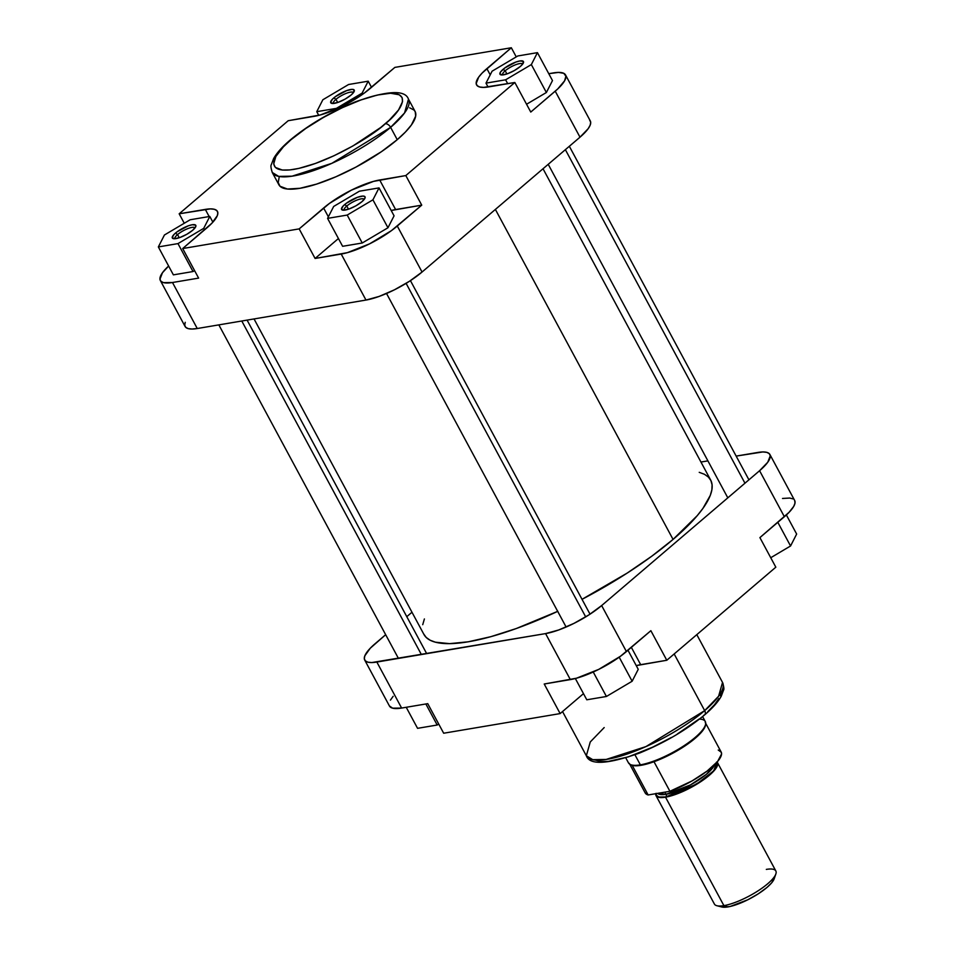<?xml version="1.0" encoding="UTF-8"?>
<svg xmlns="http://www.w3.org/2000/svg" width="955" height="955" viewBox="0 0 955 955"><rect width="100%" height="100%" fill="white"/><g stroke="black" fill="none" stroke-linecap="round" stroke-linejoin="round"><path stroke-width="1.43" d="M522.624 64.14A11.388 3.08 -28.3 0 0 515.64 64.737A11.388 3.08 -28.3 0 0 505.207 70.777L503.058 69.345A13.322 3.605 151.7 0 1 516.834 61.729A13.322 3.605 151.7 0 1 523.459 62.72A13.322 3.605 151.7 0 1 520.368 66.432L514.411 70.515L507.547 73.726L502.079 74.956L499.859 73.81L500.611 71.888L504.801 67.972L515.891 62.051L519.818 60.965L523.256 61.323L522.815 63.89L520.368 66.432A13.322 3.605 151.7 0 1 500.933 74.848A13.322 3.605 151.7 0 1 503.058 69.345L505.207 70.777A11.388 3.08 151.7 0 1 515.628 64.749A11.388 3.08 151.7 0 1 522.624 64.128A11.388 3.08 151.7 0 1 522.624 64.14M364.213 199.392A11.388 3.08 -28.3 0 0 357.23 199.989A11.388 3.08 -28.3 0 0 346.784 206.029L344.648 204.597A13.322 3.605 151.7 0 1 358.423 196.981A13.322 3.605 151.7 0 1 365.037 197.972A13.322 3.605 151.7 0 1 361.957 201.672L356 205.767L349.124 208.966L343.657 210.207L341.448 209.061L343.227 205.922L346.39 203.224L357.468 197.303L362.936 196.062L364.846 196.575L365.001 198.079L361.957 201.672A13.322 3.605 151.7 0 1 342.523 210.088A13.322 3.605 151.7 0 1 344.648 204.597L346.784 206.029A11.388 3.08 151.7 0 1 357.218 199.989A11.388 3.08 151.7 0 1 364.213 199.38A11.388 3.08 151.7 0 1 364.213 199.392M194.987 227.935A11.388 3.08 -28.3 0 0 188.004 228.532A11.388 3.08 -28.3 0 0 177.558 234.572L175.422 233.139A13.322 3.605 151.7 0 1 189.185 225.523A13.322 3.605 151.7 0 1 195.811 226.514A13.322 3.605 151.7 0 1 192.731 230.227L186.774 234.309L179.898 237.52L174.431 238.75L172.222 237.604L174.001 234.464L177.164 231.767L188.242 225.846L192.182 224.759L195.62 225.117L195.775 226.622L192.731 230.227A13.322 3.605 151.7 0 1 173.297 238.643A13.322 3.605 151.7 0 1 175.422 233.139L177.558 234.572A11.388 3.08 151.7 0 1 187.992 228.543A11.388 3.08 151.7 0 1 194.987 227.923A11.388 3.08 151.7 0 1 194.987 227.935M353.398 92.683A11.388 3.08 -28.3 0 0 346.414 93.292A11.388 3.08 -28.3 0 0 335.981 99.32L333.832 97.888A13.322 3.605 151.7 0 1 347.608 90.271A13.322 3.605 151.7 0 1 354.233 91.262A13.322 3.605 151.7 0 1 351.142 94.975L345.185 99.057L338.309 102.269L332.853 103.498L330.633 102.352L332.412 99.213L335.575 96.515L346.665 90.606L352.12 89.364L354.03 89.866L353.589 92.432L351.142 94.975A13.322 3.605 151.7 0 1 331.707 103.391A13.322 3.605 151.7 0 1 333.832 97.888L335.981 99.32A11.388 3.08 151.7 0 1 346.402 93.292A11.388 3.08 151.7 0 1 353.398 92.683L353.398 92.683M385.259 123.768C374.253 134.464 329.535 162.959 294.08 169.345C259.82 174.717 276.281 150.986 291.072 139.657A4.847 2.913 -130.5 0 0 290.105 140.11A4.847 2.913 49.5 0 1 291.072 139.657L305.898 128.388L323.494 117.405L342.368 107.652L360.871 99.977L377.416 95.034L390.583 93.244L399.238 94.772L402.115 97.577L402.533 101.696L398.533 109.968L389.354 120.115L380.711 127.493L352.825 146.019L333.964 155.761L315.46 163.448L298.903 168.39L289.675 169.942L282.31 170.038L275.35 167.423L273.691 163.938L275.852 156.465L283.372 146.843L291.072 139.657C302.078 128.961 346.784 100.466 382.251 94.079C416.499 88.708 400.038 112.439 385.259 123.768A4.847 2.913 49.5 0 1 390.619 127.349A4.847 2.913 -130.5 0 0 385.259 123.768M279.111 177.499L278.227 182.524L279.994 186.237L287.419 189.03L299.977 188.29L316.582 184.1L335.814 176.818L356.012 167.065L381.427 151.69L397.244 139.669A77.343 20.926 -28.3 0 0 415.103 111.472L408.477 99.153A77.343 20.926 151.7 0 1 390.619 127.349L404.55 112.953L408.477 99.153C405.159 89.591 387.372 90.522 355.129 101.922C330.108 112.189 308.441 124.914 290.141 140.075C282.322 146.712 276.807 152.896 273.596 158.626L271.292 164.702C270.587 165.549 270.922 168.14 272.271 172.485L278.693 176.388L292.087 176.174L331.851 163.329L390.619 127.349A77.343 20.926 151.7 0 1 319.782 168.331A77.343 20.926 151.7 0 1 272.271 172.485L278.908 184.804A77.343 20.926 -28.3 0 0 326.419 180.65A77.343 20.926 -28.3 0 0 397.244 139.669L390.619 127.349L397.244 139.669L405.457 131.993L411.426 124.95L415.676 116.116L415.234 111.723L414.028 110.052L409.683 107.808M506.902 73.941L505.207 70.777L506.902 73.941M179.265 237.735L177.558 234.572L179.265 237.735M337.676 102.483L335.981 99.32L337.676 102.483M348.491 209.193L346.784 206.029L348.491 209.193M565.527 74.932A44.587 12.069 151.7 0 1 555.225 91.179L579.995 137.186L555.225 91.179L530.765 112.057L514.841 82.488L488.721 86.893A44.587 12.069 151.7 0 1 476.569 84.888A44.587 12.069 151.7 0 1 486.871 68.629L511.331 47.75L394.857 67.399L370.397 88.278A44.587 12.069 151.7 0 1 314.326 116.307L288.207 120.712L179.17 213.801L205.301 209.396A44.587 12.069 151.7 0 1 217.442 211.401A44.587 12.069 151.7 0 1 207.151 227.648L182.691 248.539L198.616 278.108L172.485 282.513L198.616 278.108L182.691 248.539L299.166 228.89L323.614 208.011A44.587 12.069 151.7 0 1 379.684 179.982L395.609 209.551A44.587 12.069 -28.3 0 0 391.192 210.494L421.74 205.146L397.28 226.025L422.05 272.032L579.995 137.186A44.587 12.069 -28.3 0 0 590.297 120.927L565.527 74.932A44.587 12.069 151.7 0 0 553.375 72.914L548.779 73.69L558.508 72.413L563.832 73.344L565.909 76.245L564.584 80.841L557.744 88.934L530.765 112.057L514.841 82.488L405.815 175.565L373.524 181.378L351.273 190.212L329.463 203.403L299.166 228.89L182.691 248.539L211.879 223.231L217.334 215.615L217.835 212.714L216.821 210.578L214.314 209.288L210.434 208.882L179.17 213.801L288.207 120.712L320.498 114.91L342.75 106.077L364.547 92.886L394.857 67.399L511.331 47.75L482.132 73.058L478.694 77.116L476.175 83.562L477.202 85.699L479.697 87.001L483.588 87.394L514.841 82.488L405.815 175.565L421.74 205.146L391.443 230.632L369.633 243.823L347.381 252.657L315.09 258.459L338.428 238.535L315.09 258.459L341.21 254.054L365.98 300.061L379.135 296.432L394.403 289.831L409.48 281.259L422.05 272.032L579.995 137.186L588.173 128.698L590.178 125.153L590.679 122.252L589.665 120.115M526.563 104.25L546.379 92.504L552.479 80.578L546.379 92.504L526.563 104.25M172.485 282.513L163.472 282.62L160.965 281.331L159.951 279.194L162.469 272.736L168.629 266.027A44.587 12.069 151.7 0 0 160.345 280.507A44.587 12.069 151.7 0 0 172.485 282.513L197.255 328.52L365.98 300.061L197.255 328.52L172.485 282.513M173.38 274.861L193.017 271.542L194.581 270.611L193.017 271.542L173.38 274.861L158.351 246.927L177.976 243.609L203.702 228.376L209.802 216.439L190.176 219.757L164.439 234.99L158.351 246.927L173.38 274.861M342.618 246.306L362.243 243L387.969 227.756L394.069 215.83L387.969 227.756L362.243 243L342.618 246.306L327.577 218.373L347.202 215.066L372.928 199.822L379.028 187.896L359.402 191.203L333.677 206.447L327.577 218.373L342.618 246.306M185.234 322.301L184.721 325.201L185.736 327.338L188.242 328.627L192.134 329.033L197.255 328.52A44.587 12.069 -28.3 0 1 185.115 326.514L160.345 280.507M299.166 228.89L315.09 258.459L299.166 228.89M179.17 213.801L184.267 223.255L179.17 213.801M511.331 47.75L516.249 56.882L511.331 47.75M422.05 272.032L397.28 226.025A44.587 12.069 151.7 0 1 341.21 254.054L365.98 300.061A44.587 12.069 -28.3 0 0 422.05 272.032M323.614 208.011L328.365 216.821L323.614 208.011M405.815 175.565L421.74 205.146L395.609 209.551L379.684 179.982L405.815 175.565M205.301 209.396L209.157 216.546L205.301 209.396M486.871 68.629L490.213 74.848L486.871 68.629M344.158 210.184L344.158 210.184A11.388 3.08 151.7 0 1 346.784 206.029A11.388 3.08 -28.3 0 0 344.158 210.184M333.355 103.486A11.388 3.08 151.7 0 1 333.343 103.474A11.388 3.08 151.7 0 1 335.981 99.32A11.388 3.08 -28.3 0 0 333.355 103.486M174.932 238.726L174.932 238.726A11.388 3.08 151.7 0 1 177.558 234.572A11.388 3.08 -28.3 0 0 174.932 238.726M502.581 74.932A11.388 3.08 151.7 0 1 502.569 74.932A11.388 3.08 151.7 0 1 505.207 70.777A11.388 3.08 -28.3 0 0 502.581 74.932M333.677 206.447L327.577 218.373L347.202 215.066L362.243 243L347.202 215.066L372.928 199.822L387.969 227.756L372.928 199.822L379.028 187.896L394.069 215.83L379.028 187.896L359.402 191.203L333.677 206.447M212.881 222.169L209.802 216.439L190.176 219.757L164.439 234.99L158.351 246.927L177.976 243.609L193.017 271.542L177.976 243.609L203.702 228.376L204.525 229.892L203.702 228.376L209.802 216.439L212.881 222.169M348.587 84.506L322.862 99.75L316.762 111.675L336.387 108.369L362.112 93.124L368.212 81.187L348.587 84.506L322.862 99.75L316.762 111.675L318.755 115.376L316.762 111.675L336.387 108.369L336.697 108.942L336.387 108.369L362.112 93.124L362.709 94.211L362.112 93.124L368.212 81.187L371.519 87.323L368.212 81.187L348.587 84.506M517.813 55.963L492.088 71.195L485.988 83.133L505.613 79.814L531.338 64.582L537.438 52.644L517.813 55.963L492.088 71.195L485.988 83.133L488.077 87.001L485.988 83.133L505.613 79.814L507.702 83.694L505.613 79.814L531.338 64.582L546.379 92.504L531.338 64.582L537.438 52.644L552.479 80.578L537.438 52.644L517.813 55.963M543.025 168.749L710.663 480.067A162.828 44.061 -28.3 0 1 673.06 539.42L651.716 556.252L627.125 573.119L582.037 599.322A162.828 44.061 -28.3 0 0 673.06 539.42L495.382 209.431L673.06 539.42L697.246 515.652L702.904 508.43L710.245 495.466L711.869 489.843L712.096 484.865L710.926 480.592L708.383 477.058L704.468 474.301L699.239 472.331M254.042 318.946L423.936 634.454A162.828 44.061 -28.3 0 0 557.696 611.355M424.39 618.947L422.731 624.677M423.662 633.917L426.217 637.451L430.12 640.22L435.349 642.178L449.554 643.646L468.284 641.796L490.822 636.687L516.297 628.533L557.863 611.284M696.804 634.645L722.529 682.431L718.614 696.231L704.671 710.627L674.17 653.972L704.671 710.627A77.343 20.926 -28.3 0 0 722.529 682.431C723.89 686.776 724.224 689.367 723.52 690.214L721.216 696.291C718.005 702.021 712.49 708.204 704.671 714.841C686.37 730.002 664.704 742.727 639.683 752.994C607.44 764.406 589.653 765.325 586.334 755.763A77.343 20.926 -28.3 0 0 633.845 751.609A77.343 20.926 -28.3 0 0 704.671 710.627A4.847 2.913 49.5 0 1 704.706 714.806A4.847 2.913 -130.5 0 0 704.671 710.627L645.914 746.607L606.15 759.452L592.757 759.667L586.334 755.763L590.262 741.963L604.193 727.567M769.885 454.473L794.655 500.468A44.587 12.069 -28.3 0 1 784.365 516.727L759.583 470.72L601.65 605.566L759.583 470.72A44.587 12.069 151.7 0 0 769.885 454.473A44.587 12.069 151.7 0 0 757.745 452.455L736.162 456.096L762.866 451.954L766.758 452.348L769.264 453.649L770.279 455.786L767.76 462.232L759.583 470.72L784.365 516.727L759.905 537.605L789.093 512.298L793.724 506.389L794.99 503.154L794.727 500.623M792.96 498.892L789.749 498.044L782.515 498.462M544.219 684.007L576.522 678.205L598.761 669.371L620.571 656.18L650.868 630.694L626.42 651.573L601.65 605.566L589.068 614.793L573.991 623.364L558.723 629.966L545.58 633.595L371.722 662.567L367.83 662.161L365.335 660.872L364.321 658.735L364.822 655.834L370.265 648.218L385.665 634.693L375.005 643.801A44.587 12.069 151.7 0 0 364.703 660.048L389.473 706.055A44.587 12.069 -28.3 0 0 401.625 708.061L427.745 703.656L401.625 708.061L376.855 662.054L545.58 633.595L570.35 679.602L544.219 684.007L560.143 713.588L583.481 693.652L560.143 713.588L443.669 733.225L560.143 713.588L544.219 684.007M393.15 696.314L390.416 700.134M389.401 705.912L392.601 708.168L401.625 708.061L376.855 662.054A44.587 12.069 151.7 0 1 364.703 660.048M595.574 760.144L600.791 761.529L608.168 761.433L628.139 756.921L652.444 747.264L671.317 737.511M677.393 733.941L699.191 718.984M707.834 711.606L714.507 704.683L718.96 698.463M720.297 695.694L721.013 693.187M636.245 665.611L666.793 660.263L775.83 567.186L666.793 660.263L650.868 630.694L666.793 660.263L640.674 664.668L631.351 647.359L640.674 664.668A44.587 12.069 -28.3 0 0 636.245 665.611M406.782 616.667L411.975 612.239L406.782 616.667M700.958 462.041L707.906 460.871L700.958 462.041M443.669 733.225L427.745 703.656L443.669 733.225M759.905 537.605L775.83 567.186L759.905 537.605M545.58 633.595L570.35 679.602A44.587 12.069 -28.3 0 0 626.42 651.573L601.65 605.566A44.587 12.069 151.7 0 1 545.58 633.595M704.706 714.806A4.847 2.913 49.5 0 1 703.74 715.259M438.751 724.093L437.187 725.024L417.562 728.331L406.221 707.285L417.562 728.331L437.187 725.024L425.858 703.978L437.187 725.024L438.751 724.093M638.238 669.312L632.138 681.237L606.413 696.482L586.788 699.788L575.34 678.516L586.788 699.788L606.413 696.482L593.234 671.998L606.413 696.482L632.138 681.237L619.186 657.183L632.138 681.237L638.238 669.312L627.972 650.248L638.238 669.312M796.649 534.06L790.561 545.985L770.733 557.732L790.561 545.985L777.812 522.313L790.561 545.985L796.649 534.06L786.371 514.948L796.649 534.06M585.702 616.894L406.114 283.36L585.702 616.894M421.382 654.545L241.782 321.011L421.382 654.545M744.96 483.206L565.372 149.672L744.96 483.206M656.18 793.318L656.372 795.264L658.843 797.019L665.802 796.936A1.934 1.456 80.4 0 0 666.101 794.285L664.943 792.125L666.101 794.285A32.47 8.786 -28.3 0 1 657.649 793.354L666.101 794.285A1.934 1.456 -99.6 0 1 665.802 796.936L673.191 795.073L684.735 790.489L702.044 780.641L714.185 770.279L717.277 764.824L716.537 762.126M656.001 795.611L714.4 904.051A34.893 9.443 -28.3 0 0 723.902 905.627L728.032 906.892A31.014 8.392 -28.3 0 0 756.062 895.205A31.014 8.392 -28.3 0 0 774.207 878.767L775.854 873.968A34.893 9.443 151.7 0 1 755.441 892.471A34.893 9.443 151.7 0 1 723.902 905.627A34.893 9.443 -28.3 0 0 759.5 889.893A34.893 9.443 -28.3 0 0 775.842 870.972L717.444 762.532A34.893 9.443 151.7 0 1 701.101 781.453A34.893 9.443 151.7 0 1 665.516 797.186L723.902 905.627L665.516 797.186A34.893 9.443 151.7 0 1 656.001 795.611A34.893 9.443 151.7 0 1 655.727 793.689M766.328 869.396A34.893 9.443 151.7 0 1 775.854 873.968M699.478 719.079A43.62 11.806 151.7 0 1 705.685 723.496A43.62 11.806 151.7 0 1 681.989 747.037A43.62 11.806 151.7 0 1 640.363 764.848L634.956 754.808L640.363 764.848A43.62 11.806 -28.3 0 0 684.854 745.187A43.62 11.806 -28.3 0 0 705.279 721.538L702.605 716.572M629.285 763.367L645.21 792.948A43.13 11.675 -28.3 0 0 648.135 794.966L632.21 765.385A43.13 11.675 -28.3 0 0 641.044 765.313L640.363 764.848L641.044 765.313A43.13 11.675 -28.3 0 0 653.996 761.72A43.13 11.675 -28.3 0 0 705.638 724.415L705.685 723.496M666.101 794.285A32.47 8.786 -28.3 0 0 695.443 782.05A32.47 8.786 -28.3 0 0 714.447 764.836L706.413 774.314L690.417 784.938L666.101 794.285M625.812 757.924L628.486 762.89A43.62 11.806 -28.3 0 0 640.363 764.848A43.62 11.806 151.7 0 1 629.894 764.298L630.694 764.764A43.13 11.675 -28.3 0 0 632.21 765.385A43.13 11.675 151.7 0 1 630.312 764.525M720.01 906.068L722.995 907.19L730.098 906.486L747.801 899.777L758.282 893.82L767.032 887.398L771.64 882.874L774.421 877.955M716.954 761.887L717.754 763.558L717.36 765.826L711.368 773.49L699.549 782.467L687.755 789.176L675.794 794.345L665.516 797.186L658.449 797.27L656.491 796.255L655.751 793.51M645.114 792.746L648.135 794.966L669.921 791.289L692.041 780.939L707.082 771.091L717.587 761.505L721.562 754.008L721.264 752.242L718.244 750.033M705.638 723.962A43.13 11.675 151.7 0 1 653.996 761.72L669.921 791.289A43.13 11.675 -28.3 0 0 721.168 752.051L705.244 722.469M723.902 905.627A34.893 9.443 151.7 0 1 716.895 905.722L721.801 906.987A31.014 8.392 -28.3 0 0 728.032 906.892L723.902 905.627M648.135 794.966L632.21 765.385L641.044 765.313L653.996 761.72L669.921 791.289L648.135 794.966M716.799 762.412L713.731 770.804L696.852 783.995L665.802 796.936M586.334 755.763L562.531 711.547M566.124 627.029L386.536 293.495M590.023 614.172L410.435 280.639M398.438 658.413L218.838 324.879M426.694 653.65L247.094 320.116M727.817 497.853L548.218 164.308M748.923 479.816L569.335 146.282"/></g></svg>
